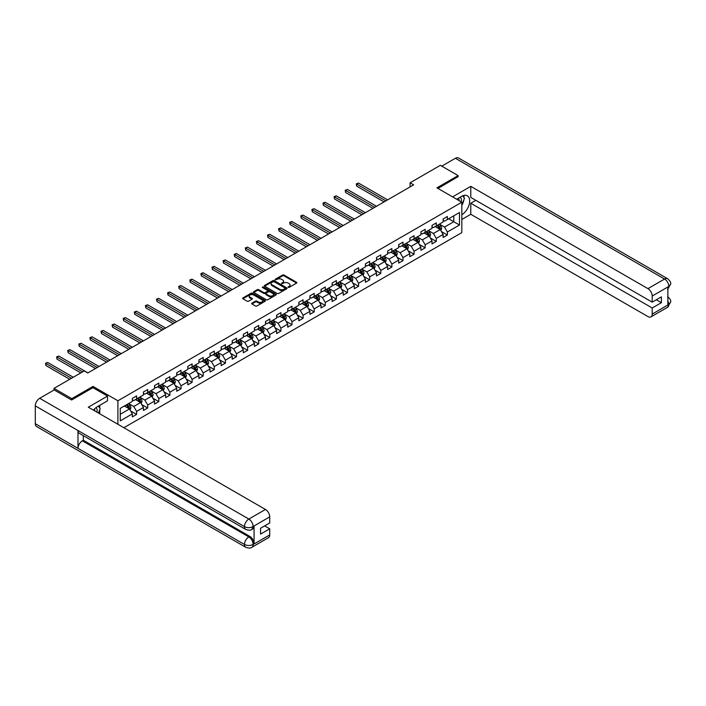 <?xml version="1.0" encoding="UTF-8"?>
<svg xmlns="http://www.w3.org/2000/svg" width="706" height="706" viewBox="0 0 706 706"><rect width="100%" height="100%" fill="white"/><g stroke="black" fill="none" stroke-linecap="round" stroke-linejoin="round"><path stroke-width="1.06" d="M288.172 287.377L289.151 287.377L296.573 283.097A0.988 0.574 0 0 0 296.573 282.285L284.006 275.031A0.988 0.574 0 0 0 282.603 275.031L275.19 279.311L275.19 279.876L277.123 279.329A3.159 1.827 0 0 1 281.597 279.329L282.638 279.929A3.159 1.827 0 0 1 283.565 281.217A3.159 1.827 0 0 1 282.638 282.506L281.676 283.627L283.618 283.071A3.159 1.827 0 0 1 288.092 283.071L289.133 283.68A3.159 1.827 0 0 1 290.06 284.968A3.159 1.827 0 0 1 289.133 286.257L288.172 287.377L288.172 286.812M251.945 303.174A0.988 0.574 0 0 0 251.945 303.977L255.475 306.016A0.988 0.574 0 0 0 256.869 306.016L265.112 301.259A0.988 0.574 0 0 0 265.112 300.456L252.545 293.193A0.988 0.574 0 0 0 251.142 293.193L242.908 297.95A0.988 0.574 0 0 0 242.908 298.762L247.162 301.215A0.988 0.574 0 0 0 248.565 301.215L252.086 299.185A0.988 0.574 0 0 0 252.086 298.373L249.977 297.155A2.639 1.527 0 0 1 249.2 296.079A2.639 1.527 0 0 1 250.833 294.667A2.639 1.527 0 0 1 253.71 295.002L261.988 299.776A2.639 1.527 0 0 1 262.764 300.853A2.639 1.527 0 0 1 261.132 302.265A2.639 1.527 0 0 1 258.255 301.93L256.869 301.135A0.988 0.574 0 0 0 255.475 301.135L251.945 303.174L251.945 303.977L255.475 301.956L255.475 301.135M92.998 387.718L92.998 386.403L71.8 398.643L54.009 388.371L54.009 390.012M92.998 386.403L117.902 400.779L461.821 202.216L461.821 232.609L123.877 427.721M458.123 176.827L458.123 175.6L436.926 187.84L461.821 202.216M458.123 175.6L440.341 165.328L410.098 182.783L410.098 186.896M54.009 388.371L84.252 370.915L87.809 372.971L413.654 184.84L410.098 182.783M277.193 293.475A0.988 0.574 0 0 0 278.588 293.475L286.83 288.719A0.988 0.574 0 0 0 286.83 287.916L274.263 280.653A0.988 0.574 0 0 0 272.86 280.653L264.626 285.409A0.988 0.574 0 0 0 264.626 286.221L277.193 293.475M262.491 287.527L275.958 294.993L267.733 299.75A0.988 0.574 0 0 1 266.339 299.75L253.763 292.487L257.293 290.466L257.293 289.645L253.763 291.684A0.988 0.574 0 0 0 253.763 292.487L253.763 291.684M257.293 290.466A0.988 0.574 0 0 1 258.687 290.466L258.687 289.645A0.988 0.574 0 0 0 257.293 289.645M258.687 289.645L263.788 292.593A0.988 0.574 0 0 0 265.182 292.593L267.521 291.243A0.988 0.574 0 0 0 267.521 290.431L262.217 287.368L263.188 286.804L275.975 294.181A0.988 0.574 0 0 1 275.975 294.984L275.975 294.181M117.902 424.271L117.902 400.779M130.672 410.989L136.611 414.413L136.611 411.413L143.442 407.477L143.442 410.468L147.713 408.006L147.713 405.006L154.543 401.07L154.543 404.061L158.815 401.599L158.815 398.599L165.636 394.654L165.636 397.654L169.908 395.192L169.908 392.192L176.738 388.247L176.738 391.248L181.01 388.785L181.01 385.785L187.84 381.84L187.84 384.841L192.111 382.378L192.111 379.378L198.933 375.433L198.933 378.434L203.204 375.971L203.204 372.971L210.035 369.026L210.035 372.027L214.306 369.565L214.306 366.564L221.137 362.619L221.137 365.62L225.408 363.149L225.408 360.157L232.23 356.212L232.23 359.213L236.501 356.742L236.501 353.75L243.332 349.805L243.332 352.797L247.603 350.335L247.603 347.334L254.434 343.398L254.434 346.39L258.696 343.928L258.696 340.927L265.527 336.983L265.527 339.983L269.798 337.521L269.798 334.52L276.628 330.576L276.628 333.576L280.9 331.114L280.9 328.113L287.73 324.169L287.73 327.169L291.993 324.707L291.993 321.707L298.823 317.762L298.823 320.762L303.095 318.3L303.095 315.3L309.925 311.355L309.925 314.355L314.196 311.893L314.196 308.893L321.027 304.948L321.027 307.948L325.289 305.477L325.289 302.486L332.12 298.541L332.12 301.541L336.391 299.07L336.391 296.079L343.222 292.134L343.222 295.134L347.493 292.663L347.493 289.663L354.324 285.727L354.324 288.719L358.586 286.257L358.586 283.256L365.417 279.32L365.417 282.312L369.688 279.85L369.688 276.849L376.519 272.904L376.519 275.905L380.79 273.443L380.79 270.442L387.62 266.497L387.62 269.498L391.883 267.036L391.883 264.035L398.714 260.09L398.714 263.091L402.985 260.629L402.985 257.628L409.815 253.683L409.815 256.684L414.087 254.222L414.087 251.221L420.917 247.276L420.917 250.277L425.18 247.815L425.18 244.814L432.01 240.87L432.01 243.87L436.282 241.399L436.282 238.407L443.112 234.463L443.112 237.463L447.383 234.992L447.383 232L459.474 225.011L459.474 212.524L453.781 215.815L453.781 221.728L459.474 225.011M136.611 414.413L132.34 416.884L132.34 413.884L120.249 420.864L120.249 408.377L132.34 401.396L132.34 398.396L136.611 395.934L136.611 398.925L143.442 394.989L143.442 391.989L147.713 389.527L147.713 392.518L154.543 388.582L154.543 385.582L158.815 383.111L158.815 386.111L165.636 382.167L165.636 379.175L169.908 376.704L169.908 379.704L176.738 375.76L176.738 372.768L181.01 370.297L181.01 373.297L187.84 369.353L187.84 366.352L192.111 363.89L192.111 366.891L198.933 362.946L198.933 359.945L203.204 357.483L203.204 360.484L210.035 356.539L210.035 353.538L214.306 351.076L214.306 354.077L221.137 350.132L221.137 347.131L225.408 344.669L225.408 347.67L232.23 343.725L232.23 340.724L236.501 338.262L236.501 341.263L243.332 337.318L243.332 334.317L247.603 331.855L247.603 334.847L254.434 330.911L254.434 327.911L258.696 325.448L258.696 328.44L265.527 324.495L265.527 321.504L269.798 319.033L269.798 322.033L276.628 318.088L276.628 315.097L280.9 312.626L280.9 315.626L287.73 311.681L287.73 308.681L291.993 306.219L291.993 309.219L298.823 305.274L298.823 302.274L303.095 299.812L303.095 302.812L309.925 298.867L309.925 295.867L314.196 293.405L314.196 296.405L321.027 292.46L321.027 289.46L325.289 286.998L325.289 289.998L332.12 286.054L332.12 283.053L336.391 280.591L336.391 283.591L343.222 279.647L343.222 276.646L347.493 274.184L347.493 277.176L354.324 273.24L354.324 270.239L358.586 267.777L358.586 270.769L365.417 266.833L365.417 263.832L369.688 261.361L369.688 264.362L376.519 260.417L376.519 257.425L380.79 254.954L380.79 257.955L387.62 254.01L387.62 251.018L391.883 248.547L391.883 251.548L398.714 247.603L398.714 244.603L402.985 242.14L402.985 245.141L409.815 241.196L409.815 238.196L414.087 235.733L414.087 238.734L420.917 234.789L420.917 231.789L425.18 229.326L425.18 232.327L432.01 228.382L432.01 225.382L436.282 222.919L436.282 225.92L443.112 221.975L443.112 218.975L447.383 216.513L447.383 219.513L459.474 212.524M135.473 399.587L140.6 402.544L133.769 406.488L128.642 403.532M132.34 399.755L133.769 400.576L136.611 398.925M133.769 406.488L136.611 411.413M140.6 402.544L143.442 407.477M146.574 393.18L151.693 396.137L144.862 400.081L139.744 397.125M143.442 393.339L144.862 394.169L147.713 392.518M144.862 400.081L147.713 405.006M151.693 396.137L154.543 401.07M157.676 386.773L162.795 389.73L155.964 393.674L150.846 390.718M154.543 386.932L155.964 387.753L158.815 386.111M155.964 393.674L158.815 398.599M162.795 389.73L165.636 394.654M168.769 380.366L173.897 383.323L167.066 387.267L161.939 384.302M165.636 380.525L167.066 381.346L169.908 379.704M167.066 387.267L169.908 392.192M173.897 383.323L176.738 388.247M179.871 373.959L184.99 376.916L178.159 380.852L173.041 377.895M176.738 374.118L178.159 374.939L181.01 373.297M178.159 380.852L181.01 385.785M184.99 376.916L187.84 381.84M190.973 367.544L196.091 370.509L189.261 374.445L184.142 371.488M187.84 367.711L189.261 368.532L192.111 366.891M189.261 374.445L192.111 379.378M196.091 370.509L198.933 375.433M202.066 361.137L207.193 364.093L200.363 368.038L195.235 365.081M198.933 361.304L200.363 362.125L203.204 360.484M200.363 368.038L203.204 372.971M207.193 364.093L210.035 369.026M213.168 354.73L218.286 357.686L211.456 361.631L206.337 358.674M210.035 354.897L211.456 355.718L214.306 354.077M211.456 361.631L214.306 366.564M218.286 357.686L221.137 362.619M224.27 348.323L229.388 351.279L222.558 355.224L217.439 352.268M221.137 348.49L222.558 349.311L225.408 347.67M222.558 355.224L225.408 360.157M229.388 351.279L232.23 356.212M235.363 341.916L240.49 344.872L233.66 348.817L228.532 345.861M232.23 342.083L233.66 342.904L236.501 341.263M233.66 348.817L236.501 353.75M240.49 344.872L243.332 349.805M246.465 335.509L251.583 338.465L244.753 342.41L239.634 339.454M243.332 335.677L244.753 336.497L247.603 334.847M244.753 342.41L247.603 347.334M251.583 338.465L254.434 343.398M257.558 329.102L262.685 332.058L255.854 336.003L250.736 333.047M254.434 329.261L255.854 330.09L258.696 328.44M255.854 336.003L258.696 340.927M262.685 332.058L265.527 336.983M268.659 322.695L273.787 325.651L266.956 329.596L261.829 326.64M265.527 322.854L266.956 323.675L269.798 322.033M266.956 329.596L269.798 334.52M273.787 325.651L276.628 330.576M279.761 316.288L284.88 319.244L278.049 323.189L272.931 320.224M276.628 316.447L278.049 317.268L280.9 315.626M278.049 323.189L280.9 328.113M284.88 319.244L287.73 324.169M290.854 309.872L295.982 312.837L289.151 316.773L284.033 313.817M287.73 310.04L289.151 310.861L291.993 309.219M289.151 316.773L291.993 321.707M295.982 312.837L298.823 317.762M301.956 303.465L307.084 306.43L300.253 310.366L295.126 307.41M298.823 303.633L300.253 304.454L303.095 302.812M300.253 310.366L303.095 315.3M307.084 306.43L309.925 311.355M313.058 297.058L318.177 300.015L311.346 303.959L306.227 301.003M309.925 297.226L311.346 298.047L314.196 296.405M311.346 303.959L314.196 308.893M318.177 300.015L321.027 304.948M324.151 290.651L329.278 293.608L322.448 297.553L317.329 294.596M321.027 290.819L322.448 291.64L325.289 289.998M322.448 297.553L325.289 302.486M329.278 293.608L332.12 298.541M335.253 284.244L340.38 287.201L333.55 291.146L328.422 288.189M332.12 284.412L333.55 285.233L336.391 283.591M333.55 291.146L336.391 296.079M340.38 287.201L343.222 292.134M346.355 277.837L351.473 280.794L344.643 284.739L339.524 281.782M343.222 278.005L344.643 278.826L347.493 277.176M344.643 284.739L347.493 289.663M351.473 280.794L354.324 285.727M357.448 271.431L362.575 274.387L355.745 278.332L350.626 275.375M354.324 271.589L355.745 272.419L358.586 270.769M355.745 278.332L358.586 283.256M362.575 274.387L365.417 279.32M368.55 265.024L373.677 267.98L366.846 271.925L361.719 268.968M365.417 265.182L366.846 266.003L369.688 264.362M366.846 271.925L369.688 276.849M373.677 267.98L376.519 272.904M379.651 258.617L384.77 261.573L377.939 265.518L372.821 262.553M376.519 258.775L377.939 259.596L380.79 257.955M377.939 265.518L380.79 270.442M384.77 261.573L387.62 266.497M390.745 252.21L395.872 255.166L389.041 259.111L383.914 256.146M387.62 252.369L389.041 253.189L391.883 251.548M389.041 259.111L391.883 264.035M395.872 255.166L398.714 260.09M401.846 245.794L406.974 248.759L400.143 252.695L395.016 249.739M398.714 245.962L400.143 246.782L402.985 245.141M400.143 252.695L402.985 257.628M406.974 248.759L409.815 253.683M412.948 239.387L418.067 242.343L411.236 246.288L406.118 243.332M409.815 239.555L411.236 240.375L414.087 238.734M411.236 246.288L414.087 251.221M418.067 242.343L420.917 247.276M424.041 232.98L429.169 235.936L422.338 239.881L417.211 236.925M420.917 233.148L422.338 233.968L425.18 232.327M422.338 239.881L425.18 244.814M429.169 235.936L432.01 240.87M435.143 226.573L440.27 229.529L433.44 233.474L428.313 230.518M432.01 226.741L433.44 227.561L436.282 225.92M433.44 233.474L436.282 238.407M440.27 229.529L443.112 234.463M448.663 218.772L453.781 221.728L444.533 227.067L439.414 224.111M443.112 220.334L444.533 221.154L447.383 219.513M444.533 227.067L447.383 232M71.8 398.643L71.8 399.878M120.249 414.29L129.498 408.95L124.38 405.994M129.498 408.95L132.34 413.884M441.444 231.568L447.383 234.992M430.342 237.975L436.282 241.399M419.24 244.382L425.18 247.815M408.147 250.789L414.087 254.222M397.046 257.196L402.985 260.629M385.944 263.603L391.883 267.036M374.851 270.01L380.79 273.443M363.749 276.417L369.688 279.85M352.647 282.832L358.586 286.257M341.554 289.239L347.493 292.663M330.452 295.646L336.391 299.07M319.35 302.053L325.289 305.477M308.257 308.46L314.196 311.893M297.155 314.867L303.095 318.3M286.054 321.274L291.993 324.707M274.961 327.681L280.9 331.114M263.859 334.088L269.798 337.521M252.757 340.495L258.696 343.928M241.664 346.911L247.603 350.335M230.562 353.318L236.501 356.742M219.46 359.725L225.408 363.149M208.367 366.132L214.306 369.565M197.265 372.539L203.204 375.971M186.163 378.945L192.111 382.378M175.07 385.352L181.01 388.785M163.969 391.759L169.908 395.192M152.867 398.166L158.815 401.599M141.774 404.573L147.713 408.006M288.454 287.474L289.133 287.077A3.159 1.827 0 0 0 290.06 285.789L290.06 284.968M283.565 281.217L283.565 282.038A3.159 1.827 0 0 1 282.638 283.335L281.959 283.724M296.573 282.285L296.573 283.097L284.006 275.852A0.988 0.574 0 0 0 282.603 275.852L275.464 279.973M286.83 287.916L286.83 288.719L274.263 281.473A0.988 0.574 0 0 0 272.86 281.473L264.635 286.23L264.626 285.409M285.083 288.595L285.083 288.03L274.052 281.668L272.057 282.25A3.159 1.827 0 0 0 271.139 283.538A3.159 1.827 0 0 0 272.057 284.827L279.602 289.186A3.159 1.827 0 0 0 284.068 289.186L285.083 288.595L285.083 289.416L285.083 288.851M271.139 283.538L271.139 284.359A3.159 1.827 0 0 0 272.057 285.648L272.057 284.827M285.083 289.416L284.068 290.007A3.159 1.827 0 0 1 279.602 290.007L272.057 285.648M258.687 290.466L263.788 293.414A0.988 0.574 0 0 0 265.182 293.414L267.521 292.063A0.988 0.574 0 0 0 267.812 291.657L267.812 290.837M269.074 295.646A2.639 1.527 0 0 0 271.951 295.973A2.639 1.527 0 0 0 273.584 294.57A2.639 1.527 0 0 0 272.807 293.484L269.895 291.807A0.988 0.574 0 0 0 268.501 291.807L266.162 293.158A0.988 0.574 0 0 0 266.162 293.961L269.074 295.646L269.074 296.467A2.639 1.527 0 0 0 271.951 296.794A2.639 1.527 0 0 0 273.584 295.39L273.584 294.57M265.871 293.555L265.871 294.376A0.988 0.574 0 0 0 266.162 294.781L266.162 293.961M269.074 296.467L266.162 294.781M262.764 300.853L262.764 301.674A2.639 1.527 0 0 1 261.132 303.086A2.639 1.527 0 0 1 258.255 302.759L256.869 301.956A0.988 0.574 0 0 0 255.475 301.956M249.2 296.079L249.2 296.899A2.639 1.527 0 0 0 249.977 297.976L249.977 297.155M252.086 298.373L252.086 299.185L249.977 297.976M265.103 301.268L252.545 294.014A0.988 0.574 0 0 0 251.142 294.014L242.917 298.77L242.908 297.95M440.826 230.509L441.674 228.373A2.665 1.536 -120 0 0 440.826 226.105L439.353 224.146M436.793 227.526L435.796 226.194M387.62 199.877L358.471 183.048L356.689 184.072L356.689 186.128L384.064 201.925M437.146 225.417L438.62 227.376A2.665 1.536 60 0 1 439.379 228.982L440.235 228.488A2.665 1.536 -120 0 0 439.476 226.882L438.002 224.923M437.332 225.311L438.964 227.482A1.359 0.785 60 0 1 439.211 227.897L440.235 228.488M356.689 186.128L356.301 183.851L385.838 200.901M356.301 183.851L358.471 183.048M461.177 201.845A6.539 3.777 120 0 0 460.206 197.195M459.094 200.636A4.474 2.586 120 0 0 458.168 198.386A4.474 2.586 120 0 0 458.159 198.377M462.704 195.827L464.451 198.315L461.821 205.093M96.907 412.154A6.539 3.777 120 0 0 96.042 407.583M94.825 410.945A4.474 2.586 120 0 0 94.366 409.109M98.399 406.082L100.181 408.624L98.469 413.054M461.821 214.739A11.322 6.539 120 0 0 469.102 204.758A11.322 6.539 120 0 0 467.346 195.783A11.322 6.539 120 0 0 461.68 196.339L456.667 199.242M461.821 219.469L470.787 214.289L470.787 203.24L652.212 307.984L652.212 314.108L668.926 304.365L667.867 304.868L667.867 287.201L668.829 286.442L652.212 296.035A6.036 3.486 -120 0 0 647.94 288.639L664.558 279.046L455.388 158.285L441.762 166.148M475.844 200.327L470.787 203.24M656.342 299.768L661.39 302.689L661.39 296.855L652.212 302.15L470.787 197.406L470.787 186.358L647.94 288.639M452.572 196.877L470.787 186.358M470.787 214.289L647.94 316.57A6.036 3.486 -120 0 0 650.958 316.87A6.036 3.486 -120 0 0 652.212 314.108M455.388 158.285A6.186 3.574 -60 0 1 458.476 157.976L667.647 278.746A6.186 3.574 -60 0 0 664.558 279.046A6.036 3.486 60 0 1 668.829 286.442M652.212 302.15L652.212 296.035M661.39 302.689L652.212 307.984M458.123 176.588L437.994 188.458M461.821 205.428A11.322 6.539 120 0 0 463.886 199.789M464.063 197.759A11.322 6.539 120 0 0 463.78 195.456M667.867 300.641L668.829 304.312M667.647 296.608C670.082 298.797 671.097 300.535 670.7 301.85L668.935 304.365M667.647 278.746C670.073 280.909 671.097 282.665 670.7 284.024L668.935 286.504M245.75 529.429A6.186 3.574 -60 0 1 244.47 526.632C247.321 528 250.162 527.991 253.004 526.597L251.865 529.421C250.851 530.444 248.812 530.453 245.75 529.429L79.266 433.307A6.186 3.574 -60 0 1 77.987 430.519L35.3 405.871A6.186 3.574 -60 0 1 39.677 398.29L54.15 389.933L71.588 399.993L92.927 387.673L107.515 396.092L107.515 400.823L97.41 406.656A11.322 6.539 120 0 0 93.448 410.151M107.515 396.092L88.303 407.185L265.456 509.467A6.036 3.486 60 0 1 269.727 516.863L269.727 522.978L260.549 528.282L260.549 534.115L269.727 528.812L269.727 534.936A6.036 3.486 60 0 1 268.474 537.698L251.865 547.291A6.036 3.486 -120 0 0 253.119 544.52L269.727 534.936M99.511 413.654L101.893 415.031M99.758 413.513L99.758 409.718M99.758 408.024L99.758 405.297M251.865 547.291C250.904 548.306 248.865 548.315 245.75 547.291L36.58 426.53A6.186 3.574 -60 0 1 35.3 423.697L77.987 448.345A6.186 3.574 -60 0 1 82.364 440.809L248.847 536.922L249.809 536.375A6.036 3.486 60 0 1 254.072 543.761L254.072 526.102A6.036 3.486 60 0 1 252.827 528.865L251.865 529.421M35.3 405.871L35.3 423.697M39.677 398.29L248.847 519.06A6.186 3.574 -60 0 0 244.47 526.632L77.987 430.519L77.987 448.345L244.47 544.458C247.312 545.835 250.153 545.835 253.013 544.458L253.119 544.52M269.727 528.812L264.679 525.899M83.326 435.646L83.326 440.253L249.809 536.375M83.326 440.253L82.364 440.809M429.733 236.916L430.572 234.78A2.665 1.536 -120 0 0 429.725 232.512L428.26 230.553M425.7 233.933L424.703 232.601M376.519 206.284L347.37 189.455L345.596 190.479L345.596 192.535L372.962 208.341M426.053 231.824L427.518 233.783A2.665 1.536 60 0 1 428.286 235.389L429.133 234.895A2.665 1.536 -120 0 0 428.374 233.289L426.909 231.33M426.239 231.718L427.862 233.889A1.359 0.785 60 0 1 428.11 234.304L429.133 234.895M345.596 192.535L345.199 190.258L374.736 207.308M345.199 190.258L347.37 189.455M418.632 243.323L419.479 241.187A2.665 1.536 -120 0 0 418.623 238.919L417.158 236.96M414.599 240.34L413.601 239.016M365.417 212.691L336.268 195.862L334.494 196.886L334.494 198.942L361.86 214.748M414.951 238.231L416.416 240.19A2.665 1.536 60 0 1 417.184 241.796L418.04 241.302A2.665 1.536 -120 0 0 417.272 239.696L415.808 237.737M415.137 238.125L416.769 240.296A1.359 0.785 60 0 1 417.017 240.711L418.04 241.302M334.494 198.942L334.106 196.665L363.643 213.715M334.106 196.665L336.268 195.862M407.53 249.73L408.377 247.594A2.665 1.536 -120 0 0 407.53 245.326L406.056 243.367M403.497 246.756L402.499 245.423M354.324 219.098L325.175 202.269L323.392 203.293L323.392 205.349L350.767 221.154M403.85 244.638L405.323 246.597A2.665 1.536 60 0 1 406.082 248.203L406.938 247.709A2.665 1.536 -120 0 0 406.179 246.103L404.706 244.144M404.035 244.532L405.668 246.703A1.359 0.785 60 0 1 405.915 247.118L406.938 247.709M323.392 205.349L323.004 203.072L352.541 220.122M323.004 203.072L325.175 202.269M396.437 256.137L397.284 254.001A2.665 1.536 -120 0 0 396.428 251.733L394.963 249.774M392.404 253.163L391.406 251.83M343.222 225.505L314.073 208.676L312.299 209.708L312.299 211.756L339.665 227.561M392.757 251.045L394.222 253.004A2.665 1.536 60 0 1 394.989 254.61L395.837 254.116A2.665 1.536 -120 0 0 395.078 252.519L393.613 250.551M392.942 250.939L394.566 253.119A1.359 0.785 60 0 1 394.813 253.525L395.837 254.116M312.299 211.756L311.902 209.479L341.439 226.529M311.902 209.479L314.073 208.676M385.335 262.544L386.182 260.408A2.665 1.536 -120 0 0 385.326 258.14L383.861 256.181M381.302 259.57L380.305 258.237M332.12 231.912L302.971 215.083L301.197 216.115L301.197 218.163L328.564 233.968M381.655 257.452L383.129 259.42A2.665 1.536 60 0 1 383.887 261.017L384.744 260.523A2.665 1.536 -120 0 0 383.976 258.925L382.511 256.966M381.84 257.346L383.473 259.526A1.359 0.785 60 0 1 383.72 259.932L384.744 260.523M301.197 218.163L300.809 215.886L330.346 232.945M300.809 215.886L302.971 215.083M374.233 268.951L375.08 266.824A2.665 1.536 -120 0 0 374.233 264.547L372.759 262.588M370.2 265.977L369.203 264.644M321.027 238.319L291.878 221.49L290.095 222.522L290.095 224.57L317.471 240.375M370.553 263.859L372.027 265.827A2.665 1.536 60 0 1 372.786 267.424L373.642 266.93A2.665 1.536 -120 0 0 372.883 265.332L371.409 263.373M370.738 263.753L372.371 265.933A1.359 0.785 60 0 1 372.618 266.347L373.642 266.93M290.095 224.57L289.707 222.293L319.244 239.352M289.707 222.293L291.878 221.49M363.14 275.358L363.987 273.231A2.665 1.536 -120 0 0 363.131 270.954L361.666 268.995M359.107 272.384L358.11 271.051M309.925 244.726L280.776 227.897L279.002 228.929L279.002 230.986L306.369 246.782M359.46 270.274L360.925 272.234A2.665 1.536 60 0 1 361.693 273.831L362.54 273.346A2.665 1.536 -120 0 0 361.781 271.739L360.316 269.78M359.645 270.16L361.269 272.339A1.359 0.785 60 0 1 361.516 272.754L362.54 273.346M279.002 230.986L278.605 228.7L308.151 245.759M278.605 228.7L280.776 227.897M352.038 281.765L352.885 279.638A2.665 1.536 -120 0 0 352.029 277.37L350.564 275.402M348.005 278.791L347.008 277.458M298.823 251.142L269.674 234.313L267.901 235.336L267.901 237.392L295.267 253.189M348.358 276.681L349.832 278.641A2.665 1.536 60 0 1 350.591 280.247L351.447 279.752A2.665 1.536 -120 0 0 350.679 278.146L349.214 276.187M348.543 276.575L350.176 278.746A1.359 0.785 60 0 1 350.423 279.161L351.447 279.752M267.901 237.392L267.512 235.107L297.05 252.166M267.512 235.107L269.674 234.313M340.936 288.18L341.783 286.045A2.665 1.536 -120 0 0 340.936 283.777L339.462 281.818M336.903 285.198L335.906 283.865M287.73 257.549L258.581 240.72L256.799 241.743L256.799 243.799L284.174 259.596M337.256 283.088L338.73 285.047A2.665 1.536 60 0 1 339.489 286.654L340.345 286.159A2.665 1.536 -120 0 0 339.586 284.553L338.112 282.594M337.45 282.982L339.074 285.153A1.359 0.785 60 0 1 339.321 285.568L340.345 286.159M256.799 243.799L256.41 241.514L285.948 258.572M256.41 241.514L258.581 240.72M329.843 294.587L330.69 292.452A2.665 1.536 -120 0 0 329.834 290.184L328.369 288.224M325.81 291.604L324.813 290.272M276.628 263.956L247.479 247.126L245.706 248.15L245.706 250.206L273.072 266.003M326.163 289.495L327.628 291.454A2.665 1.536 60 0 1 328.396 293.061L329.243 292.566A2.665 1.536 -120 0 0 328.484 290.96L327.019 289.001M326.349 289.389L327.972 291.56A1.359 0.785 60 0 1 328.219 291.975L329.243 292.566M245.706 250.206L245.309 247.93L274.855 264.979M245.309 247.93L247.479 247.126M318.741 300.994L319.589 298.859A2.665 1.536 -120 0 0 318.733 296.591L317.268 294.631M314.708 298.011L313.711 296.679M265.527 270.363L236.378 253.533L234.604 254.557L234.604 256.613L261.97 272.419M315.061 295.902L316.535 297.861A2.665 1.536 60 0 1 317.294 299.468L318.15 298.973A2.665 1.536 -120 0 0 317.382 297.367L315.917 295.408M315.247 295.796L316.879 297.967A1.359 0.785 60 0 1 317.126 298.382L318.15 298.973M234.604 256.613L234.215 254.336L263.753 271.386M234.215 254.336L236.378 253.533M307.639 307.401L308.487 305.266A2.665 1.536 -120 0 0 307.639 302.998L306.166 301.038M303.606 304.418L302.609 303.095M254.434 276.77L225.285 259.94L223.502 260.964L223.502 263.02L250.877 278.826M303.959 302.309L305.433 304.268A2.665 1.536 60 0 1 306.192 305.875L307.048 305.38A2.665 1.536 -120 0 0 306.289 303.774L304.815 301.815M304.154 302.203L305.777 304.374A1.359 0.785 60 0 1 306.025 304.789L307.048 305.38M223.502 263.02L223.114 260.743L252.651 277.793M223.114 260.743L225.285 259.94M296.546 313.808L297.394 311.673A2.665 1.536 -120 0 0 296.538 309.404L295.073 307.445M292.513 310.834L291.516 309.502M243.332 283.177L214.183 266.347L212.409 267.371L212.409 269.427L239.775 285.233M292.866 308.716L294.331 310.675A2.665 1.536 60 0 1 295.099 312.281L295.946 311.787A2.665 1.536 -120 0 0 295.187 310.181L293.722 308.222M293.052 308.61L294.676 310.781A1.359 0.785 60 0 1 294.923 311.196L295.946 311.787M212.409 269.427L212.012 267.15L241.558 284.2M212.012 267.15L214.183 266.347M285.445 320.215L286.292 318.079A2.665 1.536 -120 0 0 285.436 315.811L283.971 313.852M281.412 317.241L280.414 315.909M232.23 289.584L203.081 272.754L201.307 273.787L201.307 275.834L228.673 291.64M281.765 315.123L283.238 317.082A2.665 1.536 60 0 1 283.997 318.688L284.853 318.194A2.665 1.536 -120 0 0 284.086 316.597L282.621 314.629M281.95 315.017L283.583 317.197A1.359 0.785 60 0 1 283.83 317.603L284.853 318.194M201.307 275.834L200.919 273.557L230.456 290.616M200.919 273.557L203.081 272.754M274.343 326.622L275.19 324.495A2.665 1.536 -120 0 0 274.343 322.218L272.869 320.259M270.31 323.648L269.313 322.315M221.137 295.99L191.988 279.161L190.205 280.194L190.205 282.241L217.58 298.047M270.663 321.53L272.137 323.498A2.665 1.536 60 0 1 272.895 325.095L273.751 324.601A2.665 1.536 -120 0 0 272.993 323.004L271.519 321.045M270.857 321.424L272.481 323.604A1.359 0.785 60 0 1 272.728 324.01L273.751 324.601M190.205 282.241L189.817 279.964L219.354 297.023M189.817 279.964L191.988 279.161M263.25 333.029L264.097 330.902A2.665 1.536 -120 0 0 263.241 328.625L261.776 326.666M259.217 330.055L258.219 328.722M210.035 302.397L180.886 285.568L179.112 286.601L179.112 288.657L206.479 304.454M259.57 327.946L261.035 329.905A2.665 1.536 60 0 1 261.802 331.502L262.65 331.017A2.665 1.536 -120 0 0 261.891 329.411L260.426 327.452M259.755 327.831L261.379 330.011A1.359 0.785 60 0 1 261.626 330.426L262.65 331.017M179.112 288.657L178.715 286.371L208.261 303.43M178.715 286.371L180.886 285.568M252.148 339.436L252.995 337.309A2.665 1.536 -120 0 0 252.139 335.032L250.674 333.073M248.115 336.462L247.118 335.129M198.933 308.804L169.784 291.984L168.01 293.008L168.01 295.064L195.377 310.861M248.468 334.353L249.942 336.312A2.665 1.536 60 0 1 250.701 337.909L251.557 337.424A2.665 1.536 -120 0 0 250.789 335.818L249.324 333.859M248.653 334.238L250.286 336.418A1.359 0.785 60 0 1 250.533 336.833L251.557 337.424M168.01 295.064L167.622 292.778L197.159 309.837M167.622 292.778L169.784 291.984M241.046 345.843L241.893 343.716A2.665 1.536 -120 0 0 241.046 341.448L239.572 339.48M237.013 342.869L236.016 341.536M187.84 315.22L158.691 298.391L156.909 299.415L156.909 301.471L184.284 317.268M237.366 340.76L238.84 342.719A2.665 1.536 60 0 1 239.599 344.325L240.455 343.831A2.665 1.536 -120 0 0 239.696 342.225L238.222 340.266M237.56 340.654L239.184 342.825A1.359 0.785 60 0 1 239.431 343.24L240.455 343.831M156.909 301.471L156.52 299.185L186.057 316.244M156.52 299.185L158.691 298.391M229.953 352.259L230.8 350.123A2.665 1.536 -120 0 0 229.944 347.855L228.479 345.896M225.92 349.276L224.923 347.943M176.738 321.627L147.589 304.798L145.815 305.822L145.815 307.878L173.182 323.675M226.273 347.167L227.738 349.126A2.665 1.536 60 0 1 228.506 350.732L229.353 350.238A2.665 1.536 -120 0 0 228.594 348.632L227.129 346.672M226.458 347.061L228.082 349.232A1.359 0.785 60 0 1 228.329 349.646L229.353 350.238M145.815 307.878L145.418 305.592L174.964 322.651M145.418 305.592L147.589 304.798M218.851 358.666L219.698 356.53A2.665 1.536 -120 0 0 218.842 354.262L217.377 352.303M214.818 355.683L213.821 354.35M165.636 328.034L136.487 311.205L134.714 312.228L134.714 314.285L162.08 330.09M215.171 353.574L216.645 355.533A2.665 1.536 60 0 1 217.404 357.139L218.26 356.645A2.665 1.536 -120 0 0 217.492 355.039L216.027 353.079M215.356 353.468L216.989 355.639A1.359 0.785 60 0 1 217.236 356.053L218.26 356.645M134.714 314.285L134.325 312.008L163.863 329.058M134.325 312.008L136.487 311.205M207.749 365.073L208.597 362.937A2.665 1.536 -120 0 0 207.749 360.669L206.276 358.71M203.716 362.09L202.719 360.766M154.543 334.441L125.394 317.612L123.612 318.635L123.612 320.692L150.987 336.497M204.078 359.981L205.543 361.94A2.665 1.536 60 0 1 206.302 363.546L207.158 363.052A2.665 1.536 -120 0 0 206.399 361.446L204.925 359.486M204.263 359.875L205.887 362.046A1.359 0.785 60 0 1 206.134 362.46L207.158 363.052M123.612 320.692L123.223 318.415L152.761 335.465M123.223 318.415L125.394 317.612M196.656 371.48L197.504 369.344A2.665 1.536 -120 0 0 196.647 367.076L195.183 365.117M192.623 368.497L191.626 367.173M143.442 340.848L114.293 324.019L112.519 325.042L112.519 327.099L139.885 342.904M192.976 366.388L194.441 368.347A2.665 1.536 60 0 1 195.209 369.953L196.056 369.459A2.665 1.536 -120 0 0 195.297 367.852L193.832 365.893M193.162 366.282L194.785 368.453A1.359 0.785 60 0 1 195.032 368.867L196.056 369.459M112.519 327.099L112.122 324.822L141.668 341.872M112.122 324.822L114.293 324.019M185.554 377.886L186.402 375.751A2.665 1.536 -120 0 0 185.546 373.483L184.081 371.524M181.521 374.912L180.524 373.58M132.34 347.255L103.2 330.426L101.417 331.458L101.417 333.506L128.783 349.311M181.874 372.794L183.348 374.754A2.665 1.536 60 0 1 184.107 376.36L184.963 375.866A2.665 1.536 -120 0 0 184.195 374.268L182.73 372.3M182.06 372.689L183.692 374.868A1.359 0.785 60 0 1 183.939 375.274L184.963 375.866M101.417 333.506L101.029 331.229L130.566 348.279M101.029 331.229L103.2 330.426M174.453 384.293L175.3 382.158A2.665 1.536 -120 0 0 174.453 379.89L172.979 377.931M170.42 381.319L169.422 379.987M121.247 353.662L92.098 336.833L90.315 337.865L90.315 339.913L117.69 355.718M170.781 379.201L172.246 381.169A2.665 1.536 60 0 1 173.005 382.767L173.861 382.273A2.665 1.536 -120 0 0 173.102 380.675L171.629 378.716M170.967 379.096L172.591 381.275A1.359 0.785 60 0 1 172.838 381.681L173.861 382.273M90.315 339.913L89.927 337.636L119.464 354.694M89.927 337.636L92.098 336.833M163.36 390.7L164.207 388.574A2.665 1.536 -120 0 0 163.351 386.297L161.886 384.338M159.327 387.726L158.329 386.394M110.145 360.069L80.996 343.24L79.222 344.272L79.222 346.319L106.588 362.125M159.68 385.608L161.144 387.576A2.665 1.536 60 0 1 161.912 389.174L162.759 388.679A2.665 1.536 -120 0 0 162.001 387.082L160.536 385.123M159.865 385.502L161.498 387.682A1.359 0.785 60 0 1 161.736 388.097L162.759 388.679M79.222 346.319L78.825 344.043L108.371 361.101M78.825 344.043L80.996 343.24M152.258 397.107L153.105 394.981A2.665 1.536 -120 0 0 152.258 392.704L150.784 390.745M148.225 394.133L147.227 392.801M99.043 366.476L69.903 349.646L68.12 350.679L68.12 352.735L95.486 368.532M148.578 392.024L150.051 393.983A2.665 1.536 60 0 1 150.81 395.581L151.666 395.095A2.665 1.536 -120 0 0 150.899 393.489L149.434 391.53M148.763 391.909L150.396 394.089A1.359 0.785 60 0 1 150.643 394.504L151.666 395.095M68.12 352.735L67.732 350.45L97.269 367.508M67.732 350.45L69.903 349.646M141.156 403.514L142.003 401.387A2.665 1.536 -120 0 0 141.156 399.119L139.682 397.151M137.123 400.54L136.126 399.208M87.95 372.892L58.801 356.062L57.018 357.086L57.018 359.142L80.837 372.892M137.485 398.431L138.95 400.39A2.665 1.536 60 0 1 139.709 401.996L140.565 401.502A2.665 1.536 -120 0 0 139.806 399.896L138.332 397.937M137.67 398.325L139.294 400.496A1.359 0.785 60 0 1 139.541 400.911L140.565 401.502M57.018 359.142L56.63 356.857L82.611 371.859M56.63 356.857L58.801 356.062M130.063 409.93L130.91 407.794A2.665 1.536 -120 0 0 130.054 405.526L128.589 403.567M126.03 406.947L125.033 405.615M73.292 377.242L47.699 362.469L45.925 363.493L45.925 365.549L69.735 379.298M126.383 404.838L127.848 406.797A2.665 1.536 60 0 1 128.616 408.403L129.463 407.909A2.665 1.536 -120 0 0 128.704 406.303L127.239 404.344M126.568 404.732L128.201 406.903A1.359 0.785 60 0 1 128.439 407.318L129.463 407.909M45.925 365.549L45.528 363.263L71.509 378.266M45.528 363.263L47.699 362.469M289.133 287.077L289.133 286.257M281.676 283.627L281.676 283.062M282.638 283.335L282.638 282.506M275.19 279.876L275.19 279.311M282.603 275.852L282.603 275.031M284.006 275.852L284.006 275.031M272.86 281.473L272.86 280.653M274.263 281.473L274.263 280.653M279.602 290.007L279.602 289.186M284.068 290.007L284.068 289.186M263.788 293.414L263.788 292.593M265.182 293.414L265.182 292.593M267.521 292.063L267.521 291.243M263.188 287.624L263.188 286.804M256.869 301.956L256.869 301.135M258.255 302.759L258.255 301.93M251.142 294.014L251.142 293.193M252.545 294.014L252.545 293.193M265.112 301.259L265.112 300.456M440.006 229.379L441.656 228.426M439.476 226.882L440.826 226.105M437.579 227.976L438.62 227.376M670.7 301.868L667.576 307.278A6.036 3.486 -120 0 0 668.829 304.515M667.867 289.204L668.829 286.645M254.072 543.761L253.013 544.458M269.727 516.863L253.013 526.597M253.119 526.658L254.072 526.102M253.119 526.447A6.036 3.486 60 0 0 248.847 519.06L265.456 509.467M245.75 547.291A6.186 3.574 -60 0 1 244.47 544.458A6.186 3.574 -60 0 1 248.847 536.922C251.415 538.643 252.836 541.114 253.119 544.317M428.904 235.786L430.563 234.833M428.374 233.289L429.725 232.512M426.477 234.383L427.518 233.783M417.802 242.193L419.461 241.24M417.272 239.696L418.623 238.919M415.375 240.79L416.416 240.19M406.709 248.6L408.359 247.647M406.179 246.103L407.53 245.326M404.282 247.206L405.323 246.597M395.607 255.007L397.266 254.054M395.078 252.519L396.428 251.733M393.18 253.613L394.222 253.004M384.505 261.423L386.164 260.461M383.976 258.925L385.326 258.14M382.078 260.02L383.129 259.42M373.412 267.83L375.062 266.868M372.883 265.332L374.233 264.547M370.985 266.427L372.027 265.827M362.31 274.237L363.969 273.284M361.781 271.739L363.131 270.954M359.883 272.834L360.925 272.234M351.209 280.644L352.868 279.691M350.679 278.146L352.029 277.37M348.782 279.241L349.832 278.641M340.115 287.051L341.766 286.098M339.586 284.553L340.936 283.777M337.689 285.648L338.73 285.047M329.014 293.458L330.673 292.505M328.484 290.96L329.834 290.184M326.587 292.055L327.628 291.454M317.912 299.865L319.571 298.912M317.382 297.367L318.733 296.591M315.485 298.462L316.535 297.861M306.819 306.272L308.469 305.319M306.289 303.774L307.639 302.998M304.392 304.868L305.433 304.268M295.717 312.679L297.376 311.725M295.187 310.181L296.538 309.404M293.29 311.284L294.331 310.675M284.615 319.086L286.274 318.132M284.086 316.597L285.436 315.811M282.188 317.691L283.238 317.082M273.522 325.501L275.172 324.539M272.993 323.004L274.343 322.218M271.095 324.098L272.137 323.498M262.42 331.908L264.079 330.946M261.891 329.411L263.241 328.625M259.993 330.505L261.035 329.905M251.318 338.315L252.977 337.362M250.789 335.818L252.139 335.032M248.891 336.912L249.942 336.312M240.225 344.722L241.876 343.769M239.696 342.225L241.046 341.448M237.798 343.319L238.84 342.719M229.123 351.129L230.783 350.176M228.594 348.632L229.944 347.855M226.697 349.726L227.738 349.126M218.022 357.536L219.681 356.583M217.492 355.039L218.842 354.262M215.595 356.133L216.645 355.533M206.929 363.943L208.579 362.99M206.399 361.446L207.749 360.669M204.502 362.54L205.543 361.94M195.827 370.35L197.486 369.397M195.297 367.852L196.647 367.076M193.4 368.956L194.441 368.347M184.725 376.757L186.384 375.804M184.195 374.268L185.546 373.483M182.298 375.363L183.348 374.754M173.632 383.173L175.282 382.211M173.102 380.675L174.453 379.89M171.205 381.769L172.246 381.169M162.53 389.58L164.189 388.618M162.001 387.082L163.351 386.297M160.103 388.176L161.144 387.576M151.437 395.987L153.087 395.033M150.899 393.489L152.258 392.704M149.001 394.583L150.051 393.983M140.335 402.394L141.985 401.44M139.806 399.896L141.156 399.119M137.908 400.99L138.95 400.39M129.233 408.8L130.892 407.847M128.704 406.303L130.054 405.526M126.806 407.397L127.848 406.797M285.286 289.133L285.286 288.313M650.958 316.87L667.576 307.278M670.7 284.041L667.576 289.407"/></g></svg>
